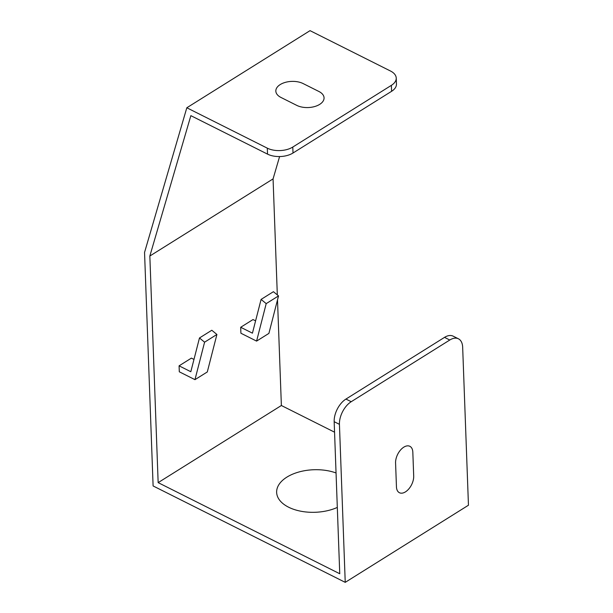 <?xml version="1.0" encoding="UTF-8"?>
<svg xmlns="http://www.w3.org/2000/svg" width="613" height="613" viewBox="0 0 613 613"><rect width="100%" height="100%" fill="white"/><g stroke="black" fill="none" stroke-linecap="round" stroke-linejoin="round"><path stroke-width="0.92" d="M303.144 83.575L318.936 91.498A16.229 9.126 177.9 0 1 319.687 104.379A16.229 9.126 177.9 0 1 296.753 105.375L280.961 97.452A16.229 9.126 -2.1 0 1 280.21 84.571A16.229 9.126 -2.1 0 1 303.144 83.575M412.825 452.195L413.698 476.04A12.628 7.295 -63.4 0 1 405.454 491.879A12.628 7.295 -63.4 0 1 396.45 486.837L395.577 462.991A12.628 7.295 116.6 0 1 403.814 447.153A12.628 7.295 116.6 0 1 412.825 452.195M336.054 472.968A37.876 21.286 -2.1 0 0 285.827 477.818A37.876 21.286 -2.1 0 0 286.869 506.269A37.876 21.286 -2.1 0 0 337.319 507.426M193.976 359.417L191.402 358.122L179.08 365.838L190.819 371.723L199.478 337.97L211.799 330.254L216.91 334.468L207.301 371.953L194.972 379.662L204.589 342.184L216.91 334.468M255.59 320.852L253.016 319.565L240.694 327.273L252.433 333.166L261.092 299.405L266.203 303.627L278.524 295.91L273.413 291.696L261.092 299.405M444.525 337.372L345.947 399.071A18.038 10.421 116.6 0 0 334.169 421.69L339.748 573.745L158.154 482.63L149.84 256.027L190.858 115.658L267.529 154.124A18.038 10.137 -2.1 0 0 293.006 153.012L292.792 147.051A18.038 10.137 -2.1 0 1 267.306 148.162L186.819 107.773L144.545 252.441L153.104 485.948L345.234 582.35L468.455 505.227L462.662 347.211A18.038 10.421 -63.4 0 0 458.424 338.797L453.16 336.162A18.038 10.421 -63.4 0 0 444.525 337.372L449.789 340.016A18.038 10.421 -63.4 0 1 458.424 338.797M240.694 327.273L240.909 333.234L256.586 341.104L268.908 333.388L278.524 295.91M256.586 341.104L266.203 303.627M204.589 342.184L199.478 337.97M179.08 365.838L179.303 371.8L194.972 379.662M449.789 340.016L351.211 401.714A18.038 10.421 116.6 0 0 339.433 424.334L345.234 582.35M292.792 147.051L391.37 85.353A18.038 10.137 177.9 0 0 396.236 78.089A18.038 10.137 177.9 0 0 390.535 71.039L310.04 30.65L186.819 107.773M277.321 294.922L273.069 178.904L279.597 156.56M334.56 432.188L281.375 405.507L277.505 299.887M281.375 405.507L158.154 482.63M273.069 178.904L149.84 256.027M396.236 78.089L396.45 84.05A18.038 10.137 177.9 0 1 391.584 91.314L293.006 153.012M267.529 154.124L267.306 148.162M334.169 421.69L339.433 424.334M351.211 401.714L345.947 399.071M391.37 85.353L391.584 91.314"/></g></svg>
